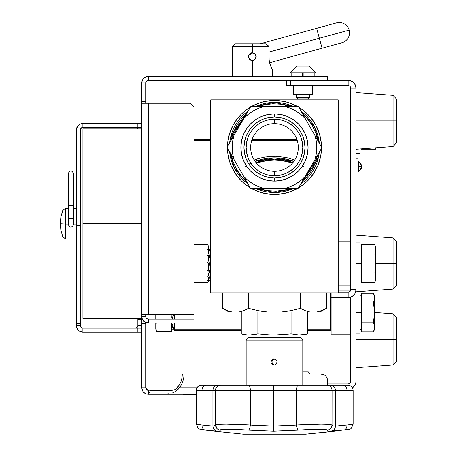<?xml version="1.0" encoding="UTF-8"?>
<svg xmlns="http://www.w3.org/2000/svg" width="457" height="457" viewBox="0 0 457 457"><rect width="100%" height="100%" fill="white"/><g stroke="black" fill="none" stroke-linecap="round" stroke-linejoin="round"><path stroke-width="0.69" d="M307.664 330.302L330.6 330.302L331.114 329.788L331.114 292.971L331.114 297.496L348.16 297.496L348.16 292.263L338.197 292.263L348.662 292.217L350.302 291.12L350.736 289.692A2.576 2.576 0 0 1 348.16 292.263L348.16 297.496L331.114 297.496L331.114 334.118L350.736 334.118M331.114 306.104L331.114 318.975M261.878 157.671L264.357 157.162L261.878 157.671M272.698 156.277L275.2 156.254L272.698 156.277M278.176 156.374L280.632 156.585L278.176 156.374M283.626 156.997L286.008 157.442L283.626 156.997M330.6 330.302L330.6 292.971M174.574 329.8L174.574 330.302L241.279 330.302M174.054 323.002L174.054 329.788L174.574 330.302M174.054 314.547L174.054 319.077M296.999 139.773L251.944 139.773M210.746 139.773L194.105 139.773M290.915 158.693L289.03 158.156M269.756 156.448L267.254 156.711M259.05 158.39L256.628 159.139M254.201 160.001L260.164 158.088L265.368 156.991L275.971 156.271L286.522 157.551L294.742 160.001M297.17 140.288L251.773 140.288M210.746 140.288L194.105 140.288M174.574 314.547L174.574 319.077M174.574 323.002L174.574 329.788L241.279 329.788M307.664 329.788L330.6 329.788M177.019 329.788L177.019 330.302M274.52 194.511A47.014 47.014 0 0 0 296.593 188.981M296.679 188.941A47.014 47.014 0 0 0 297.199 188.655A47.014 47.014 0 0 1 251.424 188.473A47.014 47.014 0 0 0 252.27 188.941M321.477 148.394L321.26 152.107A47.014 47.014 0 0 0 321.477 148.394A47.014 47.014 0 0 1 298.432 187.947A47.014 47.014 0 0 0 315.924 169.684M315.947 169.633A47.014 47.014 0 0 0 317.889 165.531M317.923 165.451A47.014 47.014 0 0 0 319.449 161.184M319.472 161.104A47.014 47.014 0 0 0 320.574 156.711M320.591 156.631A47.014 47.014 0 0 0 321.26 152.124M317.895 129.474A47.014 47.014 0 0 0 298.752 107.235A47.014 47.014 0 0 1 321.482 146.971A47.014 47.014 0 0 0 321.26 142.898L321.488 147.497M321.26 142.875A47.014 47.014 0 0 0 320.591 138.362M320.574 138.294A47.014 47.014 0 0 0 319.472 133.884M319.454 133.821A47.014 47.014 0 0 0 317.918 129.537M297.518 106.521A47.014 47.014 0 0 0 274.474 100.483A47.014 47.014 0 0 1 297.518 106.521L288.121 102.505L283.643 101.385L274.474 100.483A47.014 47.014 0 0 0 251.744 106.338A47.014 47.014 0 0 1 274.474 100.483L265.3 101.385L260.821 102.505L251.744 106.338M297.199 188.655L288.121 192.488L279.078 194.288L274.474 194.511L269.864 194.288L260.821 192.488L251.424 188.473M227.466 146.6L227.683 142.887A47.014 47.014 0 0 0 227.466 146.6A47.014 47.014 0 0 1 250.51 107.047A47.014 47.014 0 0 0 231.048 129.474M231.025 129.537A47.014 47.014 0 0 0 229.488 133.821M229.471 133.884A47.014 47.014 0 0 0 228.369 138.294M228.351 138.362A47.014 47.014 0 0 0 227.683 142.875M233.019 169.684A47.014 47.014 0 0 0 250.19 187.758A47.014 47.014 0 0 1 227.46 148.022A47.014 47.014 0 0 0 227.683 152.084L227.455 147.497M227.683 152.124A47.014 47.014 0 0 0 228.351 156.631M228.369 156.711A47.014 47.014 0 0 0 229.471 161.104M229.494 161.184A47.014 47.014 0 0 0 231.019 165.451M231.053 165.531A47.014 47.014 0 0 0 232.996 169.633M252.35 188.981A47.014 47.014 0 0 0 274.423 194.511M210.746 99.866L210.746 292.971L338.197 292.971L338.197 99.866L210.746 99.866L338.197 99.866L338.197 292.971L210.746 292.971L210.746 99.866M250.19 187.758L244.644 183.84L241.227 180.744L235.378 173.62L231.036 165.491L229.483 161.144L227.683 152.107M227.683 142.887L229.483 133.85L233.007 125.332L235.378 121.379L241.227 114.256L244.644 111.154L250.51 107.047M298.752 107.235L304.299 111.154L307.715 114.256L313.565 121.379L315.936 125.332L319.46 133.85L321.26 142.887M321.26 152.107L320.586 156.671L317.906 165.491L313.565 173.62L307.715 180.744L304.299 183.84L298.432 187.947M279.078 194.288L274.474 194.511M325.407 308.892L321.677 310.657L316.832 312.057L319.951 312.057L309.983 312.057L305.185 310.674L300.432 308.338L291.006 310.657L281.323 312.057L309.983 312.057L305.185 310.674L300.432 308.338L291.006 310.657L281.323 312.057L288.83 311.063M319.951 312.057L326.389 308.338L326.389 292.971L326.389 308.338L321.677 310.657L316.832 312.057L322.699 310.229M321.128 310.869L321.557 310.703M267.613 312.057L258.016 310.674L248.511 308.338L243.792 310.663L238.96 312.057L267.625 312.057L258.016 310.674L248.511 308.338L257.988 310.663L248.511 308.338L243.792 310.663L238.96 312.057L241.37 311.497M229.671 311.485L222.553 308.338L227.283 310.663M316.832 312.057L228.991 312.057L232.11 312.057L229.7 311.497M225.815 310.035L227.055 310.571M260.844 311.188L262.775 311.491M228.991 312.057L222.553 308.338L222.553 292.971L222.553 308.338L227.295 310.669L232.11 312.057L238.96 312.057L242.433 311.16M248.494 308.349L248.511 292.971L248.511 308.338M300.432 292.971L300.432 308.338L300.432 292.971M300.392 308.349L302.425 309.423M286.168 311.491L281.323 312.057L267.625 312.057M307.567 311.491L307.207 311.388M297.29 334.952L303.517 334.718L307.664 333.839L307.664 312.057L307.664 333.839L299.364 335.032L291.069 333.839L274.474 335.032L303.082 335.067L245.86 335.067L278.627 334.952L270.327 334.952L257.874 333.839L255.8 334.341M291.069 333.839L291.069 312.057L291.069 333.839L278.627 334.952M307.241 333.953L307.635 333.85M282.78 334.718L286.927 334.341M257.874 333.839L257.874 312.057L257.874 333.839L249.579 335.032L251.653 334.952L247.5 334.952L242.53 334.158M253.726 334.718L251.653 334.952M299.364 335.032L295.216 334.718M274.474 335.032L266.174 334.718L274.474 335.032M245.426 334.718L241.279 333.839L241.279 312.057L241.279 333.839L245.426 334.718M327.818 385.165L298.432 385.165A5.147 1.965 90 0 0 296.467 390.312L335.341 390.312L335.341 426.101L332.885 425.901L331.965 425.341M305.602 434.15L243.341 434.15L305.602 434.15A1834.826 1834.598 -90 0 0 340.522 430.517A1834.826 1834.598 90 0 1 305.602 434.15L341.288 430.425L329.194 431.145L327.977 430.94L326.909 429.786L318.495 429.289L273.452 431.219L273.377 426.101L250.322 425.033L250.322 390.312A5.147 1.817 -90 0 0 248.505 385.165L220.64 385.165A5.147 5.147 -90 0 0 215.493 390.312L215.493 424.89M201.994 425.033A5.147 4.01 97.2 0 0 205.37 430.146A5.147 4.01 -82.8 0 1 201.994 425.033L196.356 424.262L201.994 425.033L201.994 390.312L212.922 390.312A5.147 4.924 -90 0 1 217.846 385.165L206.016 385.165A5.147 4.022 90 0 0 201.994 390.312L212.922 390.312L212.922 426.101A5.147 4.924 90 0 0 217.309 431.219L205.427 430.151L217.309 431.219A5.147 4.924 -90 0 1 212.922 426.101L201.994 425.033L201.994 390.312L196.35 390.312L201.994 390.312A5.147 4.022 -90 0 1 206.016 385.165L201.503 385.165A5.147 5.147 -90 0 0 196.356 390.312L196.35 424.273L196.35 390.312C196.659 387.188 198.372 385.474 201.503 385.165L201.834 385.165M202.731 429.786L201.211 429.511M200.977 429.346L202.034 429.289M345.521 429.346L347.651 429.289M348.148 429.511L346.475 429.786M345.201 429.957L343.67 430.146A5.147 3.907 -96.9 0 0 346.972 425.033A5.147 3.907 83.1 0 1 343.675 430.146C352.433 428.775 350.439 430.043 353.13 424.256L346.663 425.073M217.035 428.649A5.147 5.118 -44.7 0 0 220.24 430.151A5.147 5.118 135.3 0 1 215.567 425.033L215.487 390.312L250.322 390.312L215.487 390.312C215.795 387.188 217.509 385.474 220.64 385.165L217.898 385.165A5.147 4.918 90 0 0 212.973 390.312L215.487 390.312L212.973 390.312L212.973 426.101A5.147 4.918 90 0 0 217.355 431.219L219.194 431.117M256.697 425.536L250.322 425.033C230.162 423.93 218.555 423.896 215.493 424.936L218.286 424.359L226.426 424.176L250.322 425.033A5.147 1.811 94.8 0 1 248.282 430.151L238.034 429.511L224.764 429.346L220.497 429.786L219.988 430.94L217.355 431.219A5.147 4.918 -90 0 1 212.973 426.101L215.75 425.341L215.127 425.901L212.574 426.095M302.791 385.165L302.791 340.105L302.791 385.165L302.791 340.105L300.215 337.534L302.791 340.105L246.152 340.105L302.791 340.105L300.22 337.534L248.722 337.534L246.152 340.105L246.152 385.165L246.152 340.105L248.728 337.534M274.92 358.905L272.732 359.808L271.824 361.99L272.732 364.178L274.914 365.08M271.001 362.601L271.458 360.276L273.423 358.962L275.742 359.425L277.062 361.384L276.599 363.709L274.634 365.023L272.315 364.566L271.001 362.601M335.712 426.095L335.398 426.101L335.398 390.312L353.124 390.312C352.821 387.188 351.107 385.474 347.977 385.165L273.549 385.165L273.377 417.35M353.124 424.245L353.13 390.312L346.972 390.312L346.972 425.033L335.398 426.101A5.147 4.873 90 0 1 331.057 431.219L341.288 430.425M217.275 385.165L248.505 385.165A5.147 1.817 90 0 1 250.322 390.312L273.377 390.312L273.463 385.165L248.505 385.165L273.623 385.165L273.549 390.312L296.467 390.312A5.147 1.965 -90 0 1 298.432 385.165L273.623 385.165M220.24 430.151C222.005 429.009 231.351 429.009 248.282 430.151A5.147 1.811 -85.2 0 0 250.322 425.033L250.322 390.312L273.377 390.312L273.377 426.101L271.195 426.09M248.282 430.151L273.452 431.219L248.282 430.151M217.041 428.655L215.493 424.936M347.914 385.165L330.525 385.165A5.147 4.873 90 0 1 335.398 390.312L346.972 390.312A5.147 3.919 -90 0 0 343.053 385.165A5.147 3.919 90 0 1 346.972 390.312L346.972 425.033L353.13 424.256M220.491 385.165L201.503 385.165M332.022 390.312L335.341 390.312A5.147 4.867 -90 0 0 330.474 385.165M275.131 426.095L273.549 426.101L273.617 431.219L298.638 430.151A5.147 1.959 -94.9 0 1 296.467 425.033L321.105 424.176L329.423 424.399L332.022 425.033L332.05 390.312L296.467 390.312L296.467 425.033L273.549 426.101L273.549 390.312L296.467 390.312L296.467 425.033L290.281 425.53M327.332 430.151A5.147 5.13 30.6 0 0 331.291 427.695A5.147 5.13 -149.4 0 1 327.332 430.151C325.024 429.009 315.461 429.009 298.638 430.151A5.147 1.959 85.1 0 1 296.467 425.033C317.352 423.896 329.206 423.896 332.022 425.033A5.147 5.13 -149.4 0 1 331.291 427.695M328.874 431.111L331.005 431.219A5.147 4.867 -90 0 0 335.341 426.101M332.587 425.821L332.028 425.484M316.804 158.619L318.049 158.945A45.06 45.06 0 0 1 300.62 184.188L318.049 158.945L316.804 158.619L302.334 181.258L306.561 177.265L311.754 170.432L315.513 162.715L317.581 155.083M292.851 188.638A45.06 45.06 0 0 1 255.771 188.49L274.828 192.557L292.851 188.638M248.031 183.982A45.06 45.06 0 0 1 229.62 151.798L234.521 168.336L248.031 183.982M229.654 142.841A45.06 45.06 0 0 1 230.894 136.049L229.654 142.841M289.452 188.627L259.165 188.507L267.551 190.718L276.119 191.237L284.62 190.078L289.452 188.627M246.346 181.035L231.305 154.746L233.093 161.772L236.675 169.57L241.707 176.516L246.346 181.035M231.362 139.911L232.139 136.375L230.894 136.049L232.139 136.375L231.362 139.911M317.638 140.248L315.85 133.227L312.268 125.429L307.241 118.477L302.597 113.959L317.638 140.248M289.778 106.492L281.392 104.276L272.823 103.756L264.323 104.921L259.49 106.372L289.778 106.492M246.609 113.736L242.381 117.735L237.189 124.567L233.43 132.279L232.139 136.375L246.609 113.736M318.049 158.945L319.289 152.152A45.06 45.06 0 0 1 318.049 158.945M319.323 143.195L314.422 126.658L300.912 111.011A45.06 45.06 0 0 1 319.323 143.195M293.171 106.504L274.12 102.442L256.091 106.355A45.06 45.06 0 0 1 293.171 106.504M248.322 110.805L230.894 136.049A45.06 45.06 0 0 1 248.322 110.805M303.774 166.314L302.734 165.674M293.828 161.378L274.474 157.859L255.115 161.378A55.034 55.034 0 0 1 293.828 161.378M250.882 163.172L248.911 164.154M246.209 165.674L245.169 166.314M255.931 162.446L274.474 159.15L293.011 162.446L284.957 160.178L274.474 159.15L263.986 160.178L255.931 162.446M256.594 163.235L261.701 161.681L268.036 160.51L274.474 160.116L280.906 160.51L287.242 161.681L292.349 163.235M302.997 94.616L302.997 85.608L302.997 94.616L293.337 94.616L312.651 94.616L302.997 94.616L302.997 98.849L308.286 98.849L302.997 98.849L302.997 97.707L309.429 97.707L302.997 97.707L302.997 94.616M348.662 85.653L286.648 85.608L286.648 80.375L286.648 85.608L290.566 85.608L290.566 80.375L348.16 80.375A7.809 7.809 0 0 1 355.969 88.178L350.736 88.178L355.969 88.178L355.969 289.692L355.969 88.178L355.375 85.191L353.684 82.66L352.496 81.689L349.685 80.523L348.16 80.375L290.566 80.375L290.566 85.608L348.16 85.608L348.16 80.375L348.16 85.608A2.576 2.576 0 0 1 350.736 88.178L350.736 289.692L355.969 289.692A7.809 7.809 0 0 1 348.16 297.496L351.147 296.901L349.685 297.347M350.736 381.247A2.576 2.576 0 0 1 348.16 383.823L327.52 383.823L348.16 383.823L349.594 383.389L350.685 381.749L350.736 297.061L350.736 381.247M335.038 292.971L335.038 297.496L335.038 292.971M353.684 295.211L351.147 296.901L353.684 295.211L354.649 294.028L355.375 292.68L355.969 289.692L350.736 289.692L350.542 87.196M355.969 381.247L355.969 291.812L355.969 381.247L355.82 382.772L354.649 385.588L352.456 387.77A7.809 7.809 0 0 0 355.969 381.247L355.82 382.772M353.684 386.771L352.496 387.742M349.148 292.069L349.594 291.829M350.302 291.12L350.685 290.195M349.594 86.042L350.302 86.75M353.684 82.66L355.375 85.191L355.82 86.659M393.071 263.489L393.071 289.087L393.071 263.489L375.534 263.489L393.071 263.489L393.071 237.891L396.647 241.742L396.647 285.237L396.647 263.489L393.071 263.489L393.071 237.891L393.071 263.489L396.647 263.489L396.647 285.237L393.071 289.087L393.071 263.489M361.373 263.489L360.087 263.489L361.373 263.489M396.647 263.489L396.647 241.742L396.647 263.489M393.071 120.922L393.071 146.52L393.071 120.922L355.969 120.922L393.071 120.922L393.071 95.324L396.647 99.175L396.647 142.67L396.647 120.922L393.071 120.922L393.071 95.324L393.071 120.922L396.647 120.922L396.647 142.67L393.071 146.52L393.071 120.922M396.647 120.922L396.647 99.175L396.647 120.922M393.071 339.351L393.071 364.949L393.071 339.351L355.969 339.351L393.071 339.351L393.071 313.753L396.647 317.604L396.647 361.099L396.647 339.351L393.071 339.351L393.071 313.753L393.071 339.351L396.647 339.351L396.647 361.099L393.071 364.949L393.071 339.351M396.647 339.351L396.647 317.604L396.647 339.351M355.969 153.289L360.087 153.289L360.087 148.942L360.087 153.289L355.969 153.289M360.087 242.89L360.087 284.088L360.087 263.489L355.969 263.489L360.087 263.489L360.087 242.89L355.969 242.89M375.488 248.031L375.357 246.843L375.488 248.031M361.373 282.517L361.373 244.461L374.854 244.461L375.534 249.219L375.534 247.014L374.854 253.978L375.534 263.489L375.534 249.219L374.854 253.978L375.534 263.489L374.854 273.006L375.534 277.759L375.534 263.489L374.854 273.006L375.534 277.759L374.854 282.517L361.373 282.517L374.854 282.517L375.534 279.97L375.488 276.571M361.373 273.006L374.854 273.006L361.373 273.006M375.357 280.141L374.854 282.517M361.373 253.978L374.854 253.978L361.373 253.978M361.373 244.461L374.854 244.461L375.534 249.219L375.357 251.596M374.854 273.006L375.357 268.253M375.534 279.97L375.534 249.219M210.746 263.489L208.689 263.489L210.746 263.489M361.373 149.171L374.854 149.171L375.043 147.845L374.854 149.171L361.373 149.171L361.373 148.845M374.854 149.171L375.534 149.171L375.534 147.805L375.534 149.171L374.854 149.171L375.043 147.845L374.854 149.171M360.087 291.943L360.087 312.537L361.63 312.537L360.087 312.537L360.087 333.136L360.087 312.537L355.969 312.537L360.087 312.537L360.087 291.943L355.969 291.943M374.597 296.13L374.597 298.004L374.7 295.805L373.906 294.434M373.82 330.674L374.7 327.035L374.294 329.474L373.203 331.862L373.826 330.674L373.203 331.862L361.63 331.862L361.63 322.202L373.203 322.202L374.597 325.807L374.7 329.274L374.7 312.537L374.294 317.444L373.203 322.202L374.294 324.59L374.7 327.035L374.7 298.044L374.294 300.489L373.203 302.877L374.3 307.67L374.7 312.537L374.683 297.558M373.34 293.457L374.294 295.599L374.7 298.044L374.7 295.805L373.203 293.211L374.294 295.605L374.7 298.044L374.7 297.079M374.7 312.537L374.294 317.444L373.203 322.202L361.63 322.202L361.63 302.877L373.203 302.877L374.294 300.489L374.7 298.044M373.626 302.1L373.826 301.689M361.63 293.211L373.203 293.211L361.63 293.211L361.63 302.877L373.203 302.877L374.597 310.097M374.294 295.599L373.203 293.211M373.62 322.968L374.294 324.59L373.203 322.202L374.597 314.999M361.63 331.862L373.203 331.862L374.7 329.274M374.597 325.801L374.517 325.413M194.105 244.386L207.998 244.386L208.683 249.162L207.998 253.938L194.105 253.938L207.998 253.938L208.581 259.942M208.683 262.986L207.998 273.04L194.105 273.04L207.998 273.04L208.501 275.428M208.666 277.108L208.609 279.358M208.501 280.204L207.998 282.592L194.105 282.592L207.998 282.592L208.501 280.204M155.774 329.069L155.774 323.002L155.774 329.069L156.465 331.639L155.78 326.864L156.237 323.002M155.774 319.077L155.774 314.547L155.774 319.077M155.826 314.924L155.963 317.312L155.826 314.924M155.963 317.358L155.814 314.547M155.826 328.057L155.963 329.251L155.826 328.057M155.826 325.67L155.963 324.476M171.815 329.251L171.535 323.002L171.992 326.864L171.306 331.639L171.815 329.251L171.306 331.639L156.465 331.639L171.306 331.639L171.803 329.8M171.815 317.312L171.963 314.547M171.998 329.069L171.998 323.002M171.998 319.077L171.998 314.547M156.465 331.639L155.963 329.251M208.461 273.789L208.678 274.36L208.461 273.789M210.746 277.108L209.717 277.108L210.746 274.389M210.746 263.992L209.717 263.992L207.655 270.767L209.717 263.992L208.689 263.649L208.689 263.255L208.689 266.739M208.272 270.767L209.717 270.767L210.746 267.379M208.512 251.144L208.689 251.921L208.815 251.276L209.186 251.276M210.026 249.876L209.717 249.248L207.655 249.248L208.226 250.407M210.746 249.87L209.717 249.87L208.044 254.286M207.655 255.309L209.717 255.309L210.746 252.59M210.746 256.211L209.717 256.211L207.655 262.986L209.717 262.986L210.746 259.599M210.746 271.675L209.717 271.675L207.655 277.108L209.717 277.108M210.746 277.73L209.717 277.73L207.655 280.747L209.717 280.747L210.746 279.238M171.998 325.053L172.009 324.361M171.992 327.121L171.998 326.806L171.992 327.121M171.998 326.241L171.998 325.704L171.998 326.241M175.082 329.788L170.969 329.8L171.221 329.28M172.043 326.784L173.026 326.784L173.7 327.766M173.854 327.995L174.574 329.046M175.088 326.155L173.026 326.155L171.998 323.442M173.888 323.002L174.574 324.796M171.998 316.427L172.803 319.077L171.998 316.427M171.998 317.112L171.998 315.793L172.175 317.015M173.483 314.547L174.574 318.123M172.129 327.766L173.928 327.766L173.026 329.8M338.197 241.907L350.736 241.907L338.197 241.907M350.736 285.071L338.197 285.071L350.736 285.071M350.736 334.101L331.114 334.101L350.736 334.101M331.114 327.138L331.114 334.101M141.79 128.771L82.928 128.771L82.928 223.599L141.79 223.599L82.928 223.599L82.928 318.426L141.79 318.426M148.285 103.265L141.79 103.265L141.79 314.542L148.285 314.547L148.285 103.265L190.181 103.265L194.105 107.189L190.181 103.265L148.285 103.265L148.285 314.547L194.105 314.547L194.105 107.189L194.105 314.547L141.79 314.542L141.79 323.63L145.709 323.63L145.709 387.787L146.143 389.221L145.709 387.787L141.79 387.787L141.79 323.63L145.709 323.63L145.709 387.787L141.79 387.787L141.79 103.265L148.285 103.265M146.857 389.93L148.285 390.364L148.285 394.288L196.35 394.288L147.017 394.163L144.675 393.191L142.881 391.398L141.79 387.787C142.201 391.706 144.366 393.871 148.285 394.288L145.8 393.791L143.692 392.386L142.281 390.278L141.79 387.787M145.709 103.265L145.709 101.3L141.79 101.3L145.709 101.3L145.709 82.951L141.79 82.951L141.79 101.3L141.79 82.951L145.709 82.951A2.576 2.576 0 0 1 148.285 80.375L327.52 80.375L327.52 76.45L148.285 76.45L327.52 76.45L327.52 80.375L148.285 80.375L148.285 76.45L148.285 80.375L147.303 80.569M148.285 76.45L145.8 76.947L143.692 78.353L142.281 80.461L141.79 82.951A6.501 6.501 0 0 1 148.285 76.45M145.709 101.3L145.709 82.951L146.143 81.517L146.857 80.809L145.76 82.449M143.692 78.353L147.017 76.576M145.709 314.542L145.709 316.507A2.576 2.576 0 0 0 148.285 319.077L148.285 323.002L194.105 323.002L148.285 323.002L148.285 319.077L194.105 319.077L194.105 323.002L194.105 319.077L147.782 319.032L146.463 318.323L145.909 317.489L145.709 314.542L145.709 316.507L141.79 316.507L142.281 318.992L144.675 321.905L148.285 323.002A6.501 6.501 0 0 1 141.79 316.507L141.79 314.542M147.303 318.883L146.143 317.935L145.76 317.004M143.692 321.1L147.017 322.876M141.79 103.265L141.79 101.3M148.285 394.288L148.285 390.364L145.709 387.787M150.222 390.364L171.975 390.364L150.222 390.364L148.285 390.021L148.285 390.364L147.303 390.169L146.143 389.221M327.52 380.555A6.541 6.541 0 0 0 327.023 378.053L327.52 380.555L327.52 385.165L327.52 380.555A6.541 6.541 0 0 0 320.98 374.015L324.613 375.117A6.541 6.541 0 0 0 322.254 374.14M324.613 375.117L325.601 375.928A6.541 6.541 0 0 0 325.595 375.922M184.057 374.015L183.76 377.693L182.88 381.275L181.435 384.668L179.464 387.787L197.013 387.787L179.464 387.787L181.435 384.668L182.88 381.275L183.76 377.693L184.057 374.015L246.152 374.015L182.354 374.015L246.152 374.015M302.791 374.015L320.98 374.015M326.418 376.922L327.023 378.053M177.282 387.787L179.447 384.737L181.046 381.355L182.023 377.739L182.354 374.015L182.023 377.739L181.046 381.355L179.447 384.737L176.071 388.901L174.728 389.695L171.975 390.364M150.159 393.003L148.285 392.255L150.159 393.003M154.089 393.888L156.157 394.094L154.089 393.888M158.259 394.197L160.413 394.231L158.259 394.197M162.606 394.22L160.413 394.231L162.606 394.22M168.907 393.768L164.754 394.163L168.907 393.768M172.797 392.729L174.643 391.883L172.797 392.729M176.396 390.786L174.643 391.883L178.024 389.421L176.396 390.786M179.464 387.787L178.024 389.421L179.464 387.787M302.997 373.032L302.997 371.889L302.997 374.015L302.997 373.032L309.429 373.032L302.997 373.032M308.286 371.889L302.997 371.889L308.286 371.889L309.429 373.032L309.429 374.015M309.109 66.025L307.321 66.025L309.109 66.025M296.999 66.025L297.347 66.025L296.999 66.025M296.559 94.616L296.559 97.707L302.997 97.707L296.559 97.707L297.701 98.849L302.997 98.849L297.701 98.849M141.79 328.195L82.888 328.195A2.576 2.576 0 0 1 80.312 325.618L76.388 325.618L76.388 323.619L80.312 323.619L80.312 129.994A2.576 2.576 0 0 1 82.888 127.417L141.79 127.417M135.792 127.469L137.111 128.171L137.666 129.011L136.717 127.851L135.289 127.417A2.576 2.576 0 0 1 137.551 128.771M141.253 127.417L141.67 128.771A6.501 6.501 0 0 0 141.253 127.417L141.664 128.725M78.29 125.401L79.278 124.59L77.484 126.383L76.388 129.994A6.501 6.501 0 0 1 82.888 123.499L141.79 123.499M79.278 124.59L81.62 123.619L79.278 124.59M81.9 127.617L81.066 128.171L80.363 129.491L81.455 127.851L82.888 127.417L137.865 127.417L137.865 123.499L82.888 123.499L82.888 127.417L82.888 123.499L81.62 123.619M141.79 332.119L82.888 332.119L82.888 328.195L137.865 328.195L137.865 332.119L82.888 332.119A6.501 6.501 0 0 1 76.388 325.618L76.388 225.524L76.388 323.619L80.312 323.619L80.312 225.524L76.388 225.524L76.388 129.994L76.388 225.524L80.312 225.524L80.312 129.994L76.388 129.994L80.312 129.994L80.363 129.491M78.29 330.211L76.513 326.886L77.484 329.229L79.278 331.022L82.888 332.119L82.888 328.195L82.386 328.143M80.506 326.606L81.9 327.995L80.746 327.046L80.312 325.618L76.388 325.618L76.513 326.886M141.79 325.618A6.501 6.501 0 0 1 141.253 328.195L141.79 325.618L137.865 325.618L137.865 319.694L141.79 319.694L137.865 319.694L137.865 318.426M137.666 326.606L136.717 327.76L135.289 328.195A2.576 2.576 0 0 0 137.865 325.618L137.111 327.441L135.792 328.143M141.253 328.195L141.664 326.886M80.312 323.619L80.312 325.618L80.312 323.619M62.78 210.837L61.164 215.515L60.353 223.702L65.42 224.181L65.42 208.278L65.42 224.181L68.327 224.181L60.353 223.702L60.861 217.132L62.78 210.837M62.78 210.631L60.861 216.915L60.353 223.496L60.861 216.915L62.626 210.734M73.48 224.181L76.388 224.181L73.48 224.181M68.327 218.4L68.327 224.661L68.327 218.4L73.48 218.4L68.327 218.4L68.327 205.553L68.327 218.4L73.48 218.4L73.48 205.553L68.327 205.553L73.48 205.553L68.327 205.553L68.327 173.403L68.327 205.553L73.48 205.553L73.48 218.4L68.327 218.4M73.48 173.403L73.48 205.553L73.48 173.403C71.675 170.078 69.961 170.078 68.327 173.403M73.48 205.553L73.48 224.655C71.766 227.969 70.047 227.974 68.327 224.655M73.48 224.284L73.48 218.4M62.78 236.566L60.855 230.248L60.353 223.702L60.855 230.248L62.78 236.566M62.666 236.515L65.42 238.914L65.42 224.181L65.42 238.914L76.388 238.914M183.337 394.288L183.337 394.62L183.337 394.288M196.35 394.62L183.337 394.62L196.35 394.62M355.969 158.905L358.025 158.905L358.025 235.321M358.671 166.628L358.671 161.481L358.671 171.775L358.671 166.628L361.887 166.628L358.671 166.628M80.569 144.161L80.569 311.52M302.066 76.45L302.066 73.103L302.066 76.45M303.922 73.103L303.922 76.45M302.477 76.45L302.477 73.103M296.856 66.037L309.138 66.037L315.239 72.149L290.749 72.149L296.856 66.037L307.452 66.025M302.997 72.149L302.997 73.103L315.227 73.103L315.227 72.126L290.766 72.126L290.766 73.103L302.997 73.103L302.997 72.149M315.239 72.149L309.138 66.037M298.672 66.025L307.321 66.025M272.263 76.45L272.263 69.498L269.527 62.786M269.516 62.758L322.082 48.191L319.357 38.257L349.159 30.093A10.3 10.3 0 0 0 336.501 22.879A10.3 10.3 0 0 1 349.159 30.093L319.357 38.257L316.638 28.323L322.082 48.191L341.945 42.747A10.3 10.3 0 0 0 349.159 30.093M272.263 69.498L270.081 64.66L269.139 60.735L268.996 46.328L265.814 43.752L234.932 43.752L252.31 43.752L252.31 46.328L252.31 43.752L265.814 43.752L268.996 46.328L252.31 46.328L268.996 46.328L268.996 58.553L269.527 62.803M232.356 76.45L232.356 46.328L252.31 46.328L232.356 46.328L234.932 43.752M256.149 57.039L255.08 59.313L252.784 60.455M255.737 58.405L255.657 58.553A3.862 3.862 0 0 0 256.097 57.382L255.04 59.359L253.789 60.193L252.31 60.484L250.322 59.936L248.694 57.97M251.641 60.427L252.298 60.484M252.31 60.484L252.31 76.45L252.31 60.484L250.83 60.193L249.579 59.359L248.522 57.382L248.522 55.874L249.099 54.48L250.162 53.418L252.31 52.761L252.31 46.328L252.31 52.761L254.458 53.412L255.52 54.48L256.097 55.874L256.097 57.382M251.55 52.835L254.458 53.412L255.88 55.143L256.171 56.622A3.862 3.862 0 0 0 254.458 53.418M248.448 56.605L248.745 55.143L249.579 53.892L250.83 53.058L252.31 52.761M248.522 55.868L248.745 55.143M255.04 53.897L255.52 54.48M268.996 52.052L319.357 38.257L268.996 52.052M248.951 54.726L251.59 54L251.293 52.898M250.545 59.696A3.542 3.542 0 0 1 249.054 55.234A3.542 3.542 0 0 1 253.704 53.372A3.542 3.542 0 0 1 255.566 58.016A3.542 3.542 0 0 1 251.333 60.027M274.606 113.896L274.594 116.986A30.51 30.51 0 0 1 304.985 147.617A30.51 30.51 0 0 1 274.354 178.007L274.337 181.098A33.601 33.601 0 0 0 308.069 147.628A33.601 33.601 0 0 0 274.606 113.896A33.601 33.601 0 0 0 240.873 147.365A33.601 33.601 0 0 0 274.337 181.098L274.354 178.007L280.307 177.447L286.036 175.734L291.32 172.935L295.959 169.159L299.775 164.549L302.614 159.282L304.373 153.569L304.985 147.617L304.419 141.664L302.705 135.935L299.906 130.645L296.13 126.006L291.52 122.196L286.259 119.357L280.541 117.598L274.594 116.986A30.51 30.51 0 0 1 304.985 147.617A30.51 30.51 0 0 1 274.354 178.007A30.51 30.51 0 0 1 243.964 147.377A30.51 30.51 0 0 1 274.594 116.986L268.636 117.552L262.906 119.266L257.622 122.065L252.984 125.841L249.168 130.445L246.329 135.712L244.569 141.43L243.964 147.377L244.524 153.335L246.237 159.065L249.036 164.349L252.812 168.987L257.422 172.797L262.684 175.642L268.402 177.396L274.354 178.007A30.51 30.51 0 0 1 243.964 147.377A30.51 30.51 0 0 1 274.594 116.986L274.606 113.896L281.158 114.57L287.453 116.506L293.251 119.631L298.324 123.83L302.483 128.943L305.567 134.764L307.452 141.07L308.069 147.628L307.401 154.18L305.465 160.476L302.334 166.274L298.135 171.352L293.028 175.511L287.207 178.59L280.895 180.481L274.337 181.098L267.785 180.429L261.49 178.487L255.697 175.362L250.619 171.164L246.46 166.057L243.381 160.236L241.49 153.923L240.873 147.365L241.542 140.813L243.478 134.518L246.609 128.72L250.807 123.647L255.914 119.488L261.735 116.404L268.048 114.518L274.606 113.896M274.566 123.681A23.815 23.815 0 0 0 250.653 147.405A23.815 23.815 0 0 0 274.377 171.312L274.36 175.819A28.323 28.323 0 0 1 246.152 147.388A28.323 28.323 0 0 1 274.583 119.174L274.566 123.681A23.815 23.815 0 0 1 298.29 147.594A23.815 23.815 0 0 1 274.377 171.312A23.815 23.815 0 0 1 250.653 147.405A23.815 23.815 0 0 1 274.566 123.681L274.583 119.174A28.323 28.323 0 0 1 302.791 147.611A28.323 28.323 0 0 1 274.36 175.819L274.377 171.312A23.815 23.815 0 0 0 298.29 147.594A23.815 23.815 0 0 0 274.566 123.681M301.671 112.336L305.145 118.409L301.671 112.336M301.386 182.88L314.999 159.516L316.29 153.655L316.741 147.662L316.341 141.67L315.09 135.798A42.273 42.273 0 0 1 314.999 159.516L321.894 147.685L305.145 118.409L300.712 114.359L295.753 110.971L290.361 108.326L284.648 106.47A42.273 42.273 0 0 1 305.145 118.409L298.341 106.527L284.648 106.47L291.623 106.498M291.343 188.632L298.021 188.655L304.916 176.825A42.273 42.273 0 0 1 284.328 188.604L298.021 188.655L284.328 188.604L290.052 186.793L295.462 184.188L300.449 180.841L304.916 176.825L321.894 147.685L305.145 118.409M247.277 182.657L243.798 176.585L250.602 188.473L264.295 188.524L257.32 188.495M301.66 112.325L298.341 106.527L250.922 106.338L244.027 118.169A42.273 42.273 0 0 1 264.62 106.39L257.611 106.367M264.295 188.524A42.273 42.273 0 0 1 243.798 176.585L248.231 180.635L253.195 184.022L258.582 186.667L264.295 188.524L284.328 188.604L250.602 188.473L233.853 159.196A42.273 42.273 0 0 1 233.944 135.478L232.653 141.344L232.202 147.331L232.602 153.323L233.853 159.196L243.798 176.585M274.583 119.174L280.107 119.74L285.414 121.373L290.298 124.013L294.576 127.549L298.084 131.856L300.677 136.763L302.271 142.081L302.791 147.611L302.226 153.135L300.597 158.436L297.958 163.326L294.422 167.605L290.115 171.107L285.208 173.706L279.89 175.299L274.36 175.819L268.836 175.254L263.529 173.62L258.645 170.987L254.366 167.445L250.859 163.138L248.265 158.231L246.671 152.912L246.152 147.388L246.717 141.864L248.345 136.557L250.984 131.673L254.526 127.394L258.828 123.887L263.735 121.288L269.053 119.7L274.583 119.174M284.648 106.47L264.62 106.39L258.891 108.2L253.481 110.805L248.494 114.153L244.027 118.169L227.049 147.314L233.853 159.196L227.049 147.314L247.557 112.114M307.664 333.839L303.082 335.067M241.279 333.839L245.86 335.067M209.112 430.591L205.37 430.146C196.179 427.935 199.56 430.94 196.35 424.273M243.341 434.15L209.112 430.597M332.05 390.312C331.748 387.188 330.028 385.474 326.904 385.165M331.314 427.655L332.05 424.959M293.337 85.608L293.337 94.616M312.651 85.608L312.651 94.616M355.969 291.812L393.071 289.087M355.969 235.166L393.071 237.891M355.969 149.245L393.071 146.52L396.647 142.67M393.071 95.324L355.969 92.6L393.071 95.324L396.647 99.175M355.969 367.674L393.071 364.949M374.7 312.405L393.071 313.753M360.087 284.088L355.969 284.088M374.854 244.461L375.534 247.014M208.912 273.789L208.186 273.789M360.087 333.136L355.969 333.136M361.63 295.805L360.087 295.805L361.63 295.805M361.63 329.274L360.087 329.274M208.78 274.137L208.74 273.789M208.512 267.962L208.678 264.403M172.203 327.766L171.998 325.755M338.197 290.955L350.405 290.955M309.429 94.616L309.429 97.707L308.286 98.849M68.327 208.278L65.42 208.278L62.632 210.711M76.388 208.278L73.48 208.278M73.48 224.655L73.48 224.661C71.806 227.963 70.092 227.963 68.327 224.661M361.887 166.451L358.671 161.481L358.025 161.481M361.887 166.805L358.671 171.775L358.025 171.775M361.738 167.948L358.671 171.775M361.727 165.257L358.671 161.481M314.839 76.45L314.839 73.103M291.149 76.45L291.149 73.103M260.324 43.752L336.501 22.879"/></g></svg>
